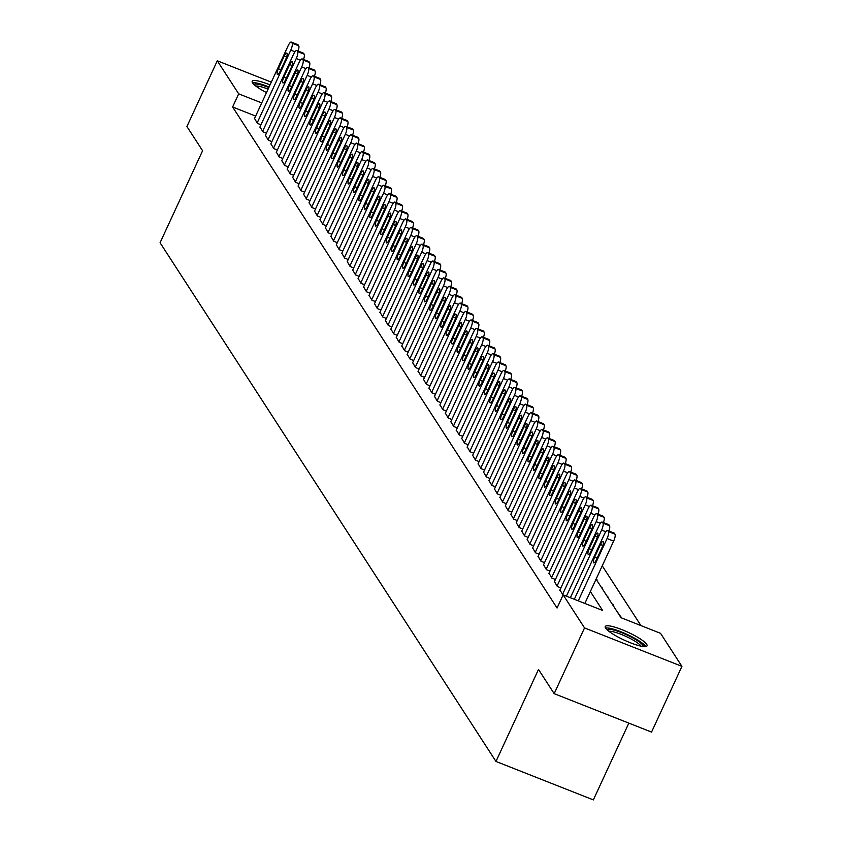 <?xml version="1.0" encoding="UTF-8"?>
<svg xmlns="http://www.w3.org/2000/svg" width="842" height="842" viewBox="0 0 842 842"><rect width="100%" height="100%" fill="white"/><g stroke="black" fill="none" stroke-linecap="round" stroke-linejoin="round"><path stroke-width="1.26" d="M605.619 628.09A23.008 4.357 -155.2 0 1 605.261 626.543A23.008 4.357 -155.2 0 1 624.922 630.879A23.008 4.357 -155.2 0 1 646.677 644.298A23.008 4.357 -155.2 0 1 647.035 645.846A23.008 4.357 -155.2 0 1 627.364 641.52A23.008 4.357 -155.2 0 1 605.619 628.09M266.493 92.599A23.008 4.357 -155.2 0 1 252.537 82.853A23.008 4.357 -155.2 0 1 252.179 81.306A23.008 4.357 -155.2 0 1 270.061 84.895M628.837 723.12L593.357 799.9L495.97 761.452L160.075 242.749L202.596 150.729L186.913 126.521L217.289 60.792L271.334 82.127M640.93 625.574L602.23 565.824M596.062 579.159L621.038 617.723L660.528 633.31L681.925 666.359L584.537 627.922L563.14 594.873L602.619 610.45L590.358 591.516M584.537 627.922L554.173 693.65L651.55 732.087L681.925 666.359M559.909 590.021L563.066 595.031M554.457 581.601L557.33 586.495L560.888 587.905M549.005 573.181L551.878 578.075L555.436 579.475M543.553 564.761L546.426 569.655L549.984 571.055M538.101 556.341L540.974 561.235L544.532 562.635M532.649 547.921L535.523 552.815L539.08 554.215M527.187 539.501L530.071 544.395L533.628 545.795M521.735 531.081L524.619 535.975L528.176 537.375M516.283 522.661L519.167 527.555L522.714 528.955M510.831 514.23L513.715 519.135L517.262 520.535M505.379 505.81L508.252 510.715L511.81 512.115M499.927 497.39L502.8 502.295L506.358 503.695M494.475 488.97L497.348 493.865L500.906 495.275M489.023 480.55L491.896 485.445L495.454 486.855M483.571 472.13L486.444 477.025L490.002 478.435M478.119 463.71L480.993 468.605L484.55 470.015M472.667 455.29L475.541 460.185L479.098 461.595M467.205 446.87L470.089 451.765L473.646 453.175M461.753 438.45L464.637 443.345L468.194 444.744M456.301 430.03L459.185 434.925L462.732 436.324M450.849 421.61L453.733 426.505L457.28 427.904M445.397 413.19L448.27 418.085L451.828 419.484M439.945 404.77L442.818 409.665L446.376 411.064M434.493 396.35L437.366 401.245L440.924 402.644M429.041 387.92L431.914 392.825L435.472 394.224M423.589 379.5L426.462 384.405L430.02 385.804M418.137 371.08L421.011 375.985L424.568 377.384M412.685 362.66L415.559 367.565L419.116 368.964M407.223 354.24L410.107 359.134L413.664 360.544M401.771 345.82L404.655 350.714L408.212 352.124M396.319 337.4L399.203 342.294L402.75 343.704M390.867 328.98L393.751 333.874L397.298 335.284M385.415 320.56L388.288 325.454L391.846 326.864M379.963 312.14L382.836 317.034L386.394 318.444M374.511 303.72L377.384 308.614L380.942 310.014M369.059 295.3L371.932 300.194L375.49 301.594M363.607 286.88L366.481 291.774L370.038 293.174M358.155 278.46L361.029 283.354L364.586 284.754M352.703 270.04L355.577 274.934L359.134 276.334M347.241 261.62L350.125 266.514L353.682 267.914M341.789 253.189L344.673 258.094L348.23 259.494M336.337 244.769L339.221 249.674L342.768 251.074M330.885 236.349L333.758 241.254L337.316 242.654M325.433 227.929L328.306 232.834L331.864 234.234M319.981 219.509L322.854 224.404L326.412 225.814M314.529 211.089L317.402 215.984L320.96 217.394M309.077 202.669L311.95 207.564L315.508 208.974M303.625 194.249L306.499 199.144L310.056 200.554M298.173 185.829L301.047 190.724L304.604 192.134M292.721 177.409L295.595 182.304L299.152 183.714M287.259 168.989L290.143 173.884L293.7 175.283M281.807 160.569L284.691 165.464L288.248 166.863M276.355 152.149L279.239 157.044L282.786 158.443M270.903 143.729L273.776 148.624L277.334 150.023M265.451 135.309L268.324 140.204L271.882 141.603M259.999 126.889L262.872 131.784L266.43 133.183M596.673 580.096L599.388 584.295M602.125 588.516L604.851 592.715M607.577 596.936L610.303 601.135M613.029 605.356L615.755 609.555M618.491 613.776L621.849 618.049M596.125 579.243L596.925 579.559M601.577 587.663L602.377 587.979M607.029 596.083L607.829 596.399M612.481 604.503L613.281 604.819M617.933 612.923L618.733 613.239M255.652 116.08L232.613 106.987L557.067 608.019L563.14 594.873M254.547 118.459L257.42 123.364L260.978 124.763M554.173 693.65L538.491 669.443L495.97 761.452M232.613 106.987L238.686 93.841L217.289 60.792M261.725 102.934L238.686 93.841M254.421 118.733L288.069 45.9A5.905 1.663 -68.5 0 1 291.332 42.1A5.905 1.663 -68.5 0 1 291.595 42.332L292.142 43.174A5.905 1.663 -68.5 0 1 290.795 50.11L257.147 122.943M284.196 56.13A4.715 1.337 111.5 0 1 286.796 53.088A4.715 1.337 111.5 0 1 285.933 58.824L280.102 71.444A4.715 1.337 111.5 0 1 277.502 74.485A4.715 1.337 111.5 0 1 278.365 68.749L284.196 56.13L286.617 57.088M297.563 44.689A5.905 1.663 111.5 0 1 297.91 44.7A5.905 1.663 111.5 0 1 298.173 44.931L298.721 45.773A5.905 1.663 111.5 0 1 298.068 51.025M254.084 84.6A19.913 3.778 -155.2 0 1 268.83 87.547M268.103 89.126A18.44 3.494 24.8 0 0 255.831 86.063M269.072 87.021A22.86 4.336 24.8 0 0 252.495 82.79M607.166 629.837A19.913 3.778 -155.2 0 1 613.102 629.869A19.913 3.778 -155.2 0 1 633.037 638.047A19.913 3.778 -155.2 0 1 643.288 646.53M641.046 646.151A18.44 3.494 24.8 0 0 629.9 638.341A18.44 3.494 24.8 0 0 613.386 631.805A18.44 3.494 24.8 0 0 608.903 631.3M645.698 646.561A22.86 4.336 24.8 0 0 632.047 636.847A22.86 4.336 24.8 0 0 611.313 628.616A22.86 4.336 24.8 0 0 605.566 628.027M259.873 127.153L293.532 54.32A5.905 1.663 -68.5 0 1 296.784 50.52A5.905 1.663 -68.5 0 1 297.047 50.752L297.594 51.594A5.905 1.663 -68.5 0 1 296.258 58.53L262.599 131.363M289.648 64.55A4.715 1.337 111.5 0 1 292.248 61.508A4.715 1.337 111.5 0 1 291.385 67.244L285.554 79.864A4.715 1.337 111.5 0 1 282.954 82.905A4.715 1.337 111.5 0 1 283.817 77.169L289.648 64.55L292.079 65.508M303.015 53.109A5.905 1.663 111.5 0 1 303.362 53.12A5.905 1.663 111.5 0 1 303.625 53.351L304.173 54.193A5.905 1.663 111.5 0 1 303.52 59.445M265.325 135.573L298.984 62.74A5.905 1.663 -68.5 0 1 302.236 58.94A5.905 1.663 -68.5 0 1 302.499 59.172L303.046 60.014A5.905 1.663 -68.5 0 1 301.71 66.96L268.051 139.783M295.1 72.97A4.715 1.337 111.5 0 1 297.7 69.928A4.715 1.337 111.5 0 1 296.847 75.664L291.006 88.284A4.715 1.337 111.5 0 1 288.406 91.325A4.715 1.337 111.5 0 1 289.269 85.589L295.1 72.97L297.531 73.928M308.467 61.529A5.905 1.663 111.5 0 1 308.814 61.54A5.905 1.663 111.5 0 1 309.077 61.771L309.624 62.613A5.905 1.663 111.5 0 1 308.972 67.865M270.787 143.993L304.436 71.17A5.905 1.663 -68.5 0 1 307.688 67.36A5.905 1.663 -68.5 0 1 307.951 67.592L308.498 68.434A5.905 1.663 -68.5 0 1 307.162 75.38L273.513 148.203M300.552 81.39A4.715 1.337 111.5 0 1 303.152 78.348A4.715 1.337 111.5 0 1 302.299 84.084L296.468 96.704A4.715 1.337 111.5 0 1 293.858 99.745A4.715 1.337 111.5 0 1 294.721 94.009L300.552 81.39L302.983 82.348M313.919 69.949A5.905 1.663 111.5 0 1 314.266 69.96A5.905 1.663 111.5 0 1 314.529 70.191L315.076 71.033A5.905 1.663 111.5 0 1 314.424 76.285M276.239 152.413L309.888 79.59A5.905 1.663 -68.5 0 1 313.14 75.78A5.905 1.663 -68.5 0 1 313.403 76.012L313.95 76.854A5.905 1.663 -68.5 0 1 312.614 83.8L278.965 156.623M306.004 89.81A4.715 1.337 111.5 0 1 308.604 86.768A4.715 1.337 111.5 0 1 307.751 92.504L301.92 105.124A4.715 1.337 111.5 0 1 299.31 108.165A4.715 1.337 111.5 0 1 300.173 102.429L306.004 89.81L308.435 90.768M319.371 78.369A5.905 1.663 111.5 0 1 319.718 78.38A5.905 1.663 111.5 0 1 319.981 78.611L320.528 79.453A5.905 1.663 111.5 0 1 319.876 84.716M281.691 160.833L315.34 88.01A5.905 1.663 -68.5 0 1 318.592 84.2A5.905 1.663 -68.5 0 1 318.855 84.432L319.402 85.274A5.905 1.663 -68.5 0 1 318.065 92.22L284.417 165.043M311.456 98.23A4.715 1.337 111.5 0 1 314.066 95.188A4.715 1.337 111.5 0 1 313.203 100.924L307.372 113.544A4.715 1.337 111.5 0 1 304.762 116.585A4.715 1.337 111.5 0 1 305.625 110.849L311.456 98.23L313.887 99.188M324.823 86.789A5.905 1.663 111.5 0 1 325.18 86.8A5.905 1.663 111.5 0 1 325.444 87.031L325.98 87.873A5.905 1.663 111.5 0 1 325.338 93.136M287.143 169.253L320.791 96.43A5.905 1.663 -68.5 0 1 324.044 92.62A5.905 1.663 -68.5 0 1 324.307 92.852L324.854 93.694A5.905 1.663 -68.5 0 1 323.517 100.64L289.869 173.463M316.908 106.65A4.715 1.337 111.5 0 1 319.518 103.608A4.715 1.337 111.5 0 1 318.655 109.344L312.824 121.964A4.715 1.337 111.5 0 1 310.214 125.005A4.715 1.337 111.5 0 1 311.077 119.269L316.908 106.65L319.339 107.608M330.274 95.209A5.905 1.663 111.5 0 1 330.632 95.22A5.905 1.663 111.5 0 1 330.895 95.451L331.432 96.293A5.905 1.663 111.5 0 1 330.79 101.556M292.595 177.673L326.243 104.85A5.905 1.663 -68.5 0 1 329.496 101.04A5.905 1.663 -68.5 0 1 329.769 101.272L330.306 102.114A5.905 1.663 -68.5 0 1 328.969 109.06L295.321 181.883M322.36 115.07A4.715 1.337 111.5 0 1 324.97 112.028A4.715 1.337 111.5 0 1 324.107 117.764L318.276 130.384A4.715 1.337 111.5 0 1 315.666 133.425A4.715 1.337 111.5 0 1 316.529 127.689L322.36 115.07L324.791 116.028M335.737 103.629A5.905 1.663 111.5 0 1 336.084 103.64A5.905 1.663 111.5 0 1 336.347 103.871L336.895 104.713A5.905 1.663 111.5 0 1 336.242 109.976M298.047 186.093L331.695 113.27A5.905 1.663 -68.5 0 1 334.958 109.471A5.905 1.663 -68.5 0 1 335.221 109.692L335.758 110.534A5.905 1.663 -68.5 0 1 334.421 117.48L300.773 190.303M327.812 123.49A4.715 1.337 111.5 0 1 330.422 120.448A4.715 1.337 111.5 0 1 329.559 126.184L323.728 138.804A4.715 1.337 111.5 0 1 321.128 141.845A4.715 1.337 111.5 0 1 321.981 136.109L327.812 123.49L330.243 124.448M341.189 112.049A5.905 1.663 111.5 0 1 341.536 112.06A5.905 1.663 111.5 0 1 341.799 112.291L342.347 113.133A5.905 1.663 111.5 0 1 341.694 118.396M303.499 194.513L337.147 121.69A5.905 1.663 -68.5 0 1 340.41 117.891A5.905 1.663 -68.5 0 1 340.673 118.112L341.22 118.954A5.905 1.663 -68.5 0 1 339.873 125.9L306.225 198.723M333.264 131.91A4.715 1.337 111.5 0 1 335.874 128.868A4.715 1.337 111.5 0 1 335.011 134.604L329.18 147.224A4.715 1.337 111.5 0 1 326.58 150.265A4.715 1.337 111.5 0 1 327.433 144.529L333.264 131.91L335.695 132.868M346.641 120.469A5.905 1.663 111.5 0 1 346.988 120.48A5.905 1.663 111.5 0 1 347.251 120.711L347.799 121.553A5.905 1.663 111.5 0 1 347.146 126.816M308.951 202.933L342.599 130.11A5.905 1.663 -68.5 0 1 345.862 126.311A5.905 1.663 -68.5 0 1 346.125 126.532L346.672 127.374A5.905 1.663 -68.5 0 1 345.325 134.32L311.677 207.143M338.716 140.33A4.715 1.337 111.5 0 1 341.326 137.288A4.715 1.337 111.5 0 1 340.463 143.024L334.632 155.644A4.715 1.337 111.5 0 1 332.032 158.685A4.715 1.337 111.5 0 1 332.885 152.949L338.716 140.33L341.147 141.288M352.093 128.889A5.905 1.663 111.5 0 1 352.44 128.9A5.905 1.663 111.5 0 1 352.703 129.131L353.251 129.973A5.905 1.663 111.5 0 1 352.598 135.236M314.403 211.353L348.051 138.53A5.905 1.663 -68.5 0 1 351.314 134.731A5.905 1.663 -68.5 0 1 351.577 134.952L352.124 135.794A5.905 1.663 -68.5 0 1 350.777 142.74L317.129 215.563M344.178 148.75A4.715 1.337 111.5 0 1 346.778 145.708A4.715 1.337 111.5 0 1 345.915 151.444L340.084 164.064A4.715 1.337 111.5 0 1 337.484 167.105A4.715 1.337 111.5 0 1 338.347 161.369L344.178 148.75L346.599 149.708M357.545 137.309A5.905 1.663 111.5 0 1 357.892 137.32A5.905 1.663 111.5 0 1 358.155 137.551L358.703 138.393A5.905 1.663 111.5 0 1 358.05 143.656M319.855 219.773L353.514 146.95A5.905 1.663 -68.5 0 1 356.766 143.151A5.905 1.663 -68.5 0 1 357.029 143.382L357.576 144.224A5.905 1.663 -68.5 0 1 356.24 151.16L322.581 223.983M349.63 157.17A4.715 1.337 111.5 0 1 352.23 154.128A4.715 1.337 111.5 0 1 351.367 159.864L345.536 172.484A4.715 1.337 111.5 0 1 342.936 175.525A4.715 1.337 111.5 0 1 343.799 169.789L349.63 157.17L352.061 158.138M362.997 145.729A5.905 1.663 111.5 0 1 363.344 145.75A5.905 1.663 111.5 0 1 363.607 145.971L364.154 146.813A5.905 1.663 111.5 0 1 363.502 152.076M325.307 228.193L358.966 155.37A5.905 1.663 -68.5 0 1 362.218 151.571A5.905 1.663 -68.5 0 1 362.481 151.802L363.028 152.644A5.905 1.663 -68.5 0 1 361.692 159.58L328.033 232.413M355.082 165.59A4.715 1.337 111.5 0 1 357.682 162.548A4.715 1.337 111.5 0 1 356.829 168.284L350.998 180.904A4.715 1.337 111.5 0 1 348.388 183.956A4.715 1.337 111.5 0 1 349.251 178.209L355.082 165.59L357.513 166.558M368.449 154.149A5.905 1.663 111.5 0 1 368.796 154.17A5.905 1.663 111.5 0 1 369.059 154.391L369.606 155.233A5.905 1.663 111.5 0 1 368.954 160.496M330.769 236.623L364.418 163.79A5.905 1.663 -68.5 0 1 367.67 159.991A5.905 1.663 -68.5 0 1 367.933 160.222L368.48 161.064A5.905 1.663 -68.5 0 1 367.144 168L333.495 240.833M360.534 174.01A4.715 1.337 111.5 0 1 363.134 170.968A4.715 1.337 111.5 0 1 362.281 176.715L356.45 189.334A4.715 1.337 111.5 0 1 353.84 192.376A4.715 1.337 111.5 0 1 354.703 186.64L360.534 174.01L362.965 174.978M373.901 162.569A5.905 1.663 111.5 0 1 374.248 162.59A5.905 1.663 111.5 0 1 374.511 162.811L375.058 163.653A5.905 1.663 111.5 0 1 374.406 168.916M336.221 245.043L369.87 172.21A5.905 1.663 -68.5 0 1 373.122 168.411A5.905 1.663 -68.5 0 1 373.385 168.642L373.932 169.484A5.905 1.663 -68.5 0 1 372.596 176.42L338.947 249.253M365.986 182.44A4.715 1.337 111.5 0 1 368.585 179.388A4.715 1.337 111.5 0 1 367.733 185.135L361.902 197.754A4.715 1.337 111.5 0 1 359.292 200.796A4.715 1.337 111.5 0 1 360.155 195.06L365.986 182.44L368.417 183.398M379.353 171A5.905 1.663 111.5 0 1 379.7 171.01A5.905 1.663 111.5 0 1 379.963 171.242L380.51 172.084A5.905 1.663 111.5 0 1 379.858 177.336M341.673 253.463L375.322 180.63A5.905 1.663 -68.5 0 1 378.574 176.831A5.905 1.663 -68.5 0 1 378.837 177.062L379.384 177.904A5.905 1.663 -68.5 0 1 378.047 184.84L344.399 257.673M371.438 190.86A4.715 1.337 111.5 0 1 374.048 187.819A4.715 1.337 111.5 0 1 373.185 193.555L367.354 206.174A4.715 1.337 111.5 0 1 364.744 209.216A4.715 1.337 111.5 0 1 365.607 203.48L371.438 190.86L373.869 191.818M384.805 179.42A5.905 1.663 111.5 0 1 385.162 179.43A5.905 1.663 111.5 0 1 385.425 179.662L385.962 180.504A5.905 1.663 111.5 0 1 385.32 185.756M347.125 261.883L380.773 189.05A5.905 1.663 -68.5 0 1 384.026 185.251A5.905 1.663 -68.5 0 1 384.289 185.482L384.836 186.324A5.905 1.663 -68.5 0 1 383.499 193.26L349.851 266.093M376.89 199.28A4.715 1.337 111.5 0 1 379.5 196.239A4.715 1.337 111.5 0 1 378.637 201.975L372.806 214.594A4.715 1.337 111.5 0 1 370.196 217.636A4.715 1.337 111.5 0 1 371.059 211.9L376.89 199.28L379.321 200.238M390.256 187.84A5.905 1.663 111.5 0 1 390.614 187.85A5.905 1.663 111.5 0 1 390.877 188.082L391.414 188.924A5.905 1.663 111.5 0 1 390.772 194.176M352.577 270.303L386.225 197.47A5.905 1.663 -68.5 0 1 389.488 193.671A5.905 1.663 -68.5 0 1 389.751 193.902L390.288 194.744A5.905 1.663 -68.5 0 1 388.951 201.691L355.303 274.513M382.342 207.7A4.715 1.337 111.5 0 1 384.952 204.659A4.715 1.337 111.5 0 1 384.089 210.395L378.258 223.014A4.715 1.337 111.5 0 1 375.648 226.056A4.715 1.337 111.5 0 1 376.511 220.32L382.342 207.7L384.773 208.658M395.719 196.26A5.905 1.663 111.5 0 1 396.066 196.27A5.905 1.663 111.5 0 1 396.329 196.502L396.877 197.344A5.905 1.663 111.5 0 1 396.224 202.596M358.029 278.723L391.677 205.901A5.905 1.663 -68.5 0 1 394.94 202.091A5.905 1.663 -68.5 0 1 395.203 202.322L395.74 203.164A5.905 1.663 -68.5 0 1 394.403 210.111L360.755 282.933M387.794 216.12A4.715 1.337 111.5 0 1 390.404 213.079A4.715 1.337 111.5 0 1 389.541 218.815L383.71 231.434A4.715 1.337 111.5 0 1 381.11 234.476A4.715 1.337 111.5 0 1 381.963 228.74L387.794 216.12L390.225 217.078M401.171 204.68A5.905 1.663 111.5 0 1 401.518 204.69A5.905 1.663 111.5 0 1 401.781 204.922L402.329 205.764A5.905 1.663 111.5 0 1 401.676 211.016M363.481 287.143L397.129 214.321A5.905 1.663 -68.5 0 1 400.392 210.511A5.905 1.663 -68.5 0 1 400.655 210.742L401.202 211.584A5.905 1.663 -68.5 0 1 399.855 218.531L366.207 291.353M393.246 224.54A4.715 1.337 111.5 0 1 395.856 221.499A4.715 1.337 111.5 0 1 394.993 227.235L389.162 239.854A4.715 1.337 111.5 0 1 386.562 242.896A4.715 1.337 111.5 0 1 387.415 237.16L393.246 224.54L395.677 225.498M406.623 213.1A5.905 1.663 111.5 0 1 406.97 213.11A5.905 1.663 111.5 0 1 407.233 213.342L407.781 214.184A5.905 1.663 111.5 0 1 407.128 219.446M368.933 295.563L402.581 222.741A5.905 1.663 -68.5 0 1 405.844 218.931A5.905 1.663 -68.5 0 1 406.107 219.162L406.654 220.004A5.905 1.663 -68.5 0 1 405.307 226.951L371.659 299.773M398.698 232.96A4.715 1.337 111.5 0 1 401.308 229.919A4.715 1.337 111.5 0 1 400.445 235.655L394.614 248.274A4.715 1.337 111.5 0 1 392.014 251.316A4.715 1.337 111.5 0 1 392.867 245.58L398.698 232.96L401.129 233.918M412.075 221.52A5.905 1.663 111.5 0 1 412.422 221.53A5.905 1.663 111.5 0 1 412.685 221.762L413.233 222.604A5.905 1.663 111.5 0 1 412.58 227.866M374.385 303.983L408.033 231.161A5.905 1.663 -68.5 0 1 411.296 227.351A5.905 1.663 -68.5 0 1 411.559 227.582L412.106 228.424A5.905 1.663 -68.5 0 1 410.759 235.371L377.111 308.193M404.16 241.38A4.715 1.337 111.5 0 1 406.76 238.339A4.715 1.337 111.5 0 1 405.897 244.075L400.066 256.694A4.715 1.337 111.5 0 1 397.466 259.736A4.715 1.337 111.5 0 1 398.329 254L404.16 241.38L406.581 242.338M417.527 229.94A5.905 1.663 111.5 0 1 417.874 229.95A5.905 1.663 111.5 0 1 418.137 230.182L418.685 231.024A5.905 1.663 111.5 0 1 418.032 236.286M379.837 312.403L413.496 239.581A5.905 1.663 -68.5 0 1 416.748 235.771A5.905 1.663 -68.5 0 1 417.011 236.002L417.558 236.844A5.905 1.663 -68.5 0 1 416.222 243.791L382.563 316.613M409.612 249.8A4.715 1.337 111.5 0 1 412.212 246.759A4.715 1.337 111.5 0 1 411.349 252.495L405.518 265.114A4.715 1.337 111.5 0 1 402.918 268.156A4.715 1.337 111.5 0 1 403.781 262.42L409.612 249.8L412.043 250.758M422.979 238.36A5.905 1.663 111.5 0 1 423.326 238.37A5.905 1.663 111.5 0 1 423.589 238.602L424.136 239.444A5.905 1.663 111.5 0 1 423.484 244.706M385.289 320.823L418.948 248.001A5.905 1.663 -68.5 0 1 422.2 244.201A5.905 1.663 -68.5 0 1 422.463 244.422L423.01 245.264A5.905 1.663 -68.5 0 1 421.674 252.211L388.025 325.033M415.064 258.22A4.715 1.337 111.5 0 1 417.664 255.179A4.715 1.337 111.5 0 1 416.811 260.915L410.98 273.534A4.715 1.337 111.5 0 1 408.37 276.576A4.715 1.337 111.5 0 1 409.233 270.84L415.064 258.22L417.495 259.178M428.431 246.78A5.905 1.663 111.5 0 1 428.778 246.79A5.905 1.663 111.5 0 1 429.041 247.022L429.588 247.864A5.905 1.663 111.5 0 1 428.936 253.126M390.751 329.243L424.4 256.421A5.905 1.663 -68.5 0 1 427.652 252.621A5.905 1.663 -68.5 0 1 427.915 252.842L428.462 253.684A5.905 1.663 -68.5 0 1 427.126 260.631L393.477 333.453M420.516 266.64A4.715 1.337 111.5 0 1 423.116 263.599A4.715 1.337 111.5 0 1 422.263 269.335L416.432 281.954A4.715 1.337 111.5 0 1 413.822 284.996A4.715 1.337 111.5 0 1 414.685 279.26L420.516 266.64L422.947 267.598M433.883 255.2A5.905 1.663 111.5 0 1 434.23 255.21A5.905 1.663 111.5 0 1 434.493 255.442L435.04 256.284A5.905 1.663 111.5 0 1 434.388 261.546M396.203 337.663L429.852 264.841A5.905 1.663 -68.5 0 1 433.104 261.041A5.905 1.663 -68.5 0 1 433.367 261.262L433.914 262.104A5.905 1.663 -68.5 0 1 432.577 269.051L398.929 341.873M425.968 275.06A4.715 1.337 111.5 0 1 428.567 272.019A4.715 1.337 111.5 0 1 427.715 277.755L421.884 290.374A4.715 1.337 111.5 0 1 419.274 293.416A4.715 1.337 111.5 0 1 420.137 287.68L425.968 275.06L428.399 276.018M439.335 263.62A5.905 1.663 111.5 0 1 439.682 263.63A5.905 1.663 111.5 0 1 439.945 263.862L440.492 264.704A5.905 1.663 111.5 0 1 439.84 269.966M401.655 346.083L435.303 273.261A5.905 1.663 -68.5 0 1 438.556 269.461A5.905 1.663 -68.5 0 1 438.819 269.682L439.366 270.524A5.905 1.663 -68.5 0 1 438.029 277.471L404.381 350.293M431.42 283.48A4.715 1.337 111.5 0 1 434.03 280.439A4.715 1.337 111.5 0 1 433.167 286.175L427.336 298.794A4.715 1.337 111.5 0 1 424.726 301.836A4.715 1.337 111.5 0 1 425.589 296.1L431.42 283.48L433.851 284.438M444.787 272.04A5.905 1.663 111.5 0 1 445.144 272.05A5.905 1.663 111.5 0 1 445.407 272.282L445.944 273.124A5.905 1.663 111.5 0 1 445.302 278.386M407.107 354.503L440.755 281.681A5.905 1.663 -68.5 0 1 444.008 277.881A5.905 1.663 -68.5 0 1 444.271 278.113L444.818 278.955A5.905 1.663 -68.5 0 1 443.481 285.891L409.833 358.713M436.872 291.9A4.715 1.337 111.5 0 1 439.482 288.859A4.715 1.337 111.5 0 1 438.619 294.595L432.788 307.214A4.715 1.337 111.5 0 1 430.178 310.256A4.715 1.337 111.5 0 1 431.041 304.52L436.872 291.9L439.303 292.869M450.238 280.46A5.905 1.663 111.5 0 1 450.596 280.481A5.905 1.663 111.5 0 1 450.859 280.702L451.396 281.544A5.905 1.663 111.5 0 1 450.754 286.806M412.559 362.923L446.207 290.101A5.905 1.663 -68.5 0 1 449.47 286.301A5.905 1.663 -68.5 0 1 449.733 286.533L450.27 287.375A5.905 1.663 -68.5 0 1 448.933 294.311L415.285 367.144M442.324 300.32A4.715 1.337 111.5 0 1 444.934 297.279A4.715 1.337 111.5 0 1 444.071 303.015L438.24 315.634A4.715 1.337 111.5 0 1 435.63 318.686A4.715 1.337 111.5 0 1 436.493 312.94L442.324 300.32L444.755 301.289M455.701 288.88A5.905 1.663 111.5 0 1 456.048 288.901A5.905 1.663 111.5 0 1 456.311 289.122L456.859 289.964A5.905 1.663 111.5 0 1 456.206 295.226M418.011 371.354L451.659 298.521A5.905 1.663 -68.5 0 1 454.922 294.721A5.905 1.663 -68.5 0 1 455.185 294.953L455.722 295.795A5.905 1.663 -68.5 0 1 454.385 302.731L420.737 375.564M447.776 308.751A4.715 1.337 111.5 0 1 450.386 305.699A4.715 1.337 111.5 0 1 449.523 311.445L443.692 324.065A4.715 1.337 111.5 0 1 441.092 327.106A4.715 1.337 111.5 0 1 441.945 321.37L447.776 308.751L450.207 309.709M461.153 297.3A5.905 1.663 111.5 0 1 461.5 297.321A5.905 1.663 111.5 0 1 461.763 297.542L462.311 298.384A5.905 1.663 111.5 0 1 461.658 303.646M423.463 379.774L457.111 306.941A5.905 1.663 -68.5 0 1 460.374 303.141A5.905 1.663 -68.5 0 1 460.637 303.373L461.184 304.215A5.905 1.663 -68.5 0 1 459.837 311.151L426.189 383.984M453.228 317.171A4.715 1.337 111.5 0 1 455.838 314.119A4.715 1.337 111.5 0 1 454.975 319.865L449.144 332.485A4.715 1.337 111.5 0 1 446.544 335.526A4.715 1.337 111.5 0 1 447.397 329.79L453.228 317.171L455.659 318.129M466.605 305.73A5.905 1.663 111.5 0 1 466.952 305.741A5.905 1.663 111.5 0 1 467.215 305.972L467.763 306.814A5.905 1.663 111.5 0 1 467.11 312.066M428.915 388.194L462.563 315.361A5.905 1.663 -68.5 0 1 465.826 311.561A5.905 1.663 -68.5 0 1 466.089 311.793L466.636 312.635A5.905 1.663 -68.5 0 1 465.289 319.571L431.641 392.404M458.68 325.591A4.715 1.337 111.5 0 1 461.29 322.549A4.715 1.337 111.5 0 1 460.427 328.285L454.596 340.905A4.715 1.337 111.5 0 1 451.996 343.946A4.715 1.337 111.5 0 1 452.849 338.21L458.68 325.591L461.111 326.549M472.057 314.15A5.905 1.663 111.5 0 1 472.404 314.161A5.905 1.663 111.5 0 1 472.667 314.392L473.215 315.234A5.905 1.663 111.5 0 1 472.562 320.486M434.367 396.614L468.015 323.781A5.905 1.663 -68.5 0 1 471.278 319.981A5.905 1.663 -68.5 0 1 471.541 320.213L472.088 321.055A5.905 1.663 -68.5 0 1 470.752 327.991L437.093 400.824M464.142 334.011A4.715 1.337 111.5 0 1 466.742 330.969A4.715 1.337 111.5 0 1 465.879 336.705L460.048 349.325A4.715 1.337 111.5 0 1 457.448 352.366A4.715 1.337 111.5 0 1 458.311 346.63L464.142 334.011L466.563 334.969M477.509 322.57A5.905 1.663 111.5 0 1 477.856 322.581A5.905 1.663 111.5 0 1 478.119 322.812L478.666 323.654A5.905 1.663 111.5 0 1 478.014 328.906M439.819 405.034L473.478 332.201A5.905 1.663 -68.5 0 1 476.73 328.401A5.905 1.663 -68.5 0 1 476.993 328.633L477.54 329.475A5.905 1.663 -68.5 0 1 476.204 336.421L442.545 409.244M469.594 342.431A4.715 1.337 111.5 0 1 472.194 339.389A4.715 1.337 111.5 0 1 471.331 345.125L465.5 357.745A4.715 1.337 111.5 0 1 462.9 360.786A4.715 1.337 111.5 0 1 463.763 355.05L469.594 342.431L472.025 343.389M482.961 330.99A5.905 1.663 111.5 0 1 483.308 331.001A5.905 1.663 111.5 0 1 483.571 331.232L484.118 332.074A5.905 1.663 111.5 0 1 483.466 337.326M445.271 413.454L478.93 340.631A5.905 1.663 -68.5 0 1 482.182 336.821A5.905 1.663 -68.5 0 1 482.445 337.053L482.992 337.895A5.905 1.663 -68.5 0 1 481.656 344.841L448.007 417.664M475.046 350.851A4.715 1.337 111.5 0 1 477.646 347.809A4.715 1.337 111.5 0 1 476.793 353.545L470.962 366.165A4.715 1.337 111.5 0 1 468.352 369.206A4.715 1.337 111.5 0 1 469.215 363.47L475.046 350.851L477.477 351.809M488.413 339.41A5.905 1.663 111.5 0 1 488.76 339.421A5.905 1.663 111.5 0 1 489.023 339.652L489.57 340.494A5.905 1.663 111.5 0 1 488.918 345.746M450.733 421.874L484.382 349.051A5.905 1.663 -68.5 0 1 487.634 345.241A5.905 1.663 -68.5 0 1 487.897 345.473L488.444 346.315A5.905 1.663 -68.5 0 1 487.108 353.261L453.459 426.084M480.498 359.271A4.715 1.337 111.5 0 1 483.097 356.229A4.715 1.337 111.5 0 1 482.245 361.965L476.414 374.585A4.715 1.337 111.5 0 1 473.804 377.626A4.715 1.337 111.5 0 1 474.667 371.89L480.498 359.271L482.929 360.229M493.865 347.83A5.905 1.663 111.5 0 1 494.212 347.841A5.905 1.663 111.5 0 1 494.475 348.072L495.022 348.914A5.905 1.663 111.5 0 1 494.37 354.177M456.185 430.294L489.833 357.471A5.905 1.663 -68.5 0 1 493.086 353.661A5.905 1.663 -68.5 0 1 493.349 353.893L493.896 354.735A5.905 1.663 -68.5 0 1 492.559 361.681L458.911 434.504M485.95 367.691A4.715 1.337 111.5 0 1 488.549 364.649A4.715 1.337 111.5 0 1 487.697 370.385L481.866 383.005A4.715 1.337 111.5 0 1 479.256 386.046A4.715 1.337 111.5 0 1 480.119 380.31L485.95 367.691L488.381 368.649M499.317 356.25A5.905 1.663 111.5 0 1 499.664 356.261A5.905 1.663 111.5 0 1 499.927 356.492L500.474 357.334A5.905 1.663 111.5 0 1 499.822 362.597M461.637 438.714L495.285 365.891A5.905 1.663 -68.5 0 1 498.538 362.081A5.905 1.663 -68.5 0 1 498.801 362.313L499.348 363.155A5.905 1.663 -68.5 0 1 498.011 370.101L464.363 442.924M491.402 376.111A4.715 1.337 111.5 0 1 494.012 373.069A4.715 1.337 111.5 0 1 493.149 378.805L487.318 391.425A4.715 1.337 111.5 0 1 484.708 394.466A4.715 1.337 111.5 0 1 485.571 388.73L491.402 376.111L493.833 377.069M504.768 364.67A5.905 1.663 111.5 0 1 505.126 364.681A5.905 1.663 111.5 0 1 505.389 364.912L505.926 365.754A5.905 1.663 111.5 0 1 505.284 371.017M467.089 447.134L500.737 374.311A5.905 1.663 -68.5 0 1 503.99 370.501A5.905 1.663 -68.5 0 1 504.253 370.733L504.8 371.575A5.905 1.663 -68.5 0 1 503.463 378.521L469.815 451.344M496.854 384.531A4.715 1.337 111.5 0 1 499.464 381.489A4.715 1.337 111.5 0 1 498.601 387.225L492.77 399.845A4.715 1.337 111.5 0 1 490.16 402.886A4.715 1.337 111.5 0 1 491.023 397.15L496.854 384.531L499.285 385.489M510.22 373.09A5.905 1.663 111.5 0 1 510.578 373.101A5.905 1.663 111.5 0 1 510.841 373.332L511.378 374.174A5.905 1.663 111.5 0 1 510.736 379.437M472.541 455.554L506.189 382.731A5.905 1.663 -68.5 0 1 509.452 378.932A5.905 1.663 -68.5 0 1 509.715 379.153L510.252 379.995A5.905 1.663 -68.5 0 1 508.915 386.941L475.267 459.764M502.306 392.951A4.715 1.337 111.5 0 1 504.916 389.909A4.715 1.337 111.5 0 1 504.053 395.645L498.222 408.265A4.715 1.337 111.5 0 1 495.612 411.306A4.715 1.337 111.5 0 1 496.475 405.57L502.306 392.951L504.737 393.909M515.683 381.51A5.905 1.663 111.5 0 1 516.03 381.521A5.905 1.663 111.5 0 1 516.293 381.752L516.841 382.594A5.905 1.663 111.5 0 1 516.188 387.857M477.993 463.974L511.641 391.151A5.905 1.663 -68.5 0 1 514.904 387.352A5.905 1.663 -68.5 0 1 515.167 387.573L515.704 388.415A5.905 1.663 -68.5 0 1 514.367 395.361L480.719 468.184M507.758 401.371A4.715 1.337 111.5 0 1 510.368 398.329A4.715 1.337 111.5 0 1 509.505 404.065L503.674 416.685A4.715 1.337 111.5 0 1 501.074 419.726A4.715 1.337 111.5 0 1 501.927 413.99L507.758 401.371L510.189 402.329M521.135 389.93A5.905 1.663 111.5 0 1 521.482 389.941A5.905 1.663 111.5 0 1 521.745 390.172L522.293 391.014A5.905 1.663 111.5 0 1 521.64 396.277M483.445 472.394L517.093 399.571A5.905 1.663 -68.5 0 1 520.356 395.772A5.905 1.663 -68.5 0 1 520.619 395.993L521.166 396.835A5.905 1.663 -68.5 0 1 519.819 403.781L486.171 476.604M513.21 409.791A4.715 1.337 111.5 0 1 515.82 406.749A4.715 1.337 111.5 0 1 514.957 412.485L509.126 425.105A4.715 1.337 111.5 0 1 506.526 428.146A4.715 1.337 111.5 0 1 507.379 422.41L513.21 409.791L515.641 410.749M526.587 398.35A5.905 1.663 111.5 0 1 526.934 398.361A5.905 1.663 111.5 0 1 527.197 398.592L527.745 399.434A5.905 1.663 111.5 0 1 527.092 404.697M488.897 480.814L522.545 407.991A5.905 1.663 -68.5 0 1 525.808 404.192A5.905 1.663 -68.5 0 1 526.071 404.413L526.618 405.255A5.905 1.663 -68.5 0 1 525.271 412.201L491.623 485.024M518.661 418.211A4.715 1.337 111.5 0 1 521.272 415.169A4.715 1.337 111.5 0 1 520.409 420.905L514.578 433.525A4.715 1.337 111.5 0 1 511.978 436.566A4.715 1.337 111.5 0 1 512.831 430.83L518.661 418.211L521.093 419.169M532.039 406.77A5.905 1.663 111.5 0 1 532.386 406.781A5.905 1.663 111.5 0 1 532.649 407.012L533.197 407.854A5.905 1.663 111.5 0 1 532.544 413.117M494.349 489.234L527.997 416.411A5.905 1.663 -68.5 0 1 531.26 412.612A5.905 1.663 -68.5 0 1 531.523 412.843L532.07 413.685A5.905 1.663 -68.5 0 1 530.734 420.621L497.075 493.444M524.124 426.631A4.715 1.337 111.5 0 1 526.724 423.589A4.715 1.337 111.5 0 1 525.861 429.325L520.03 441.945A4.715 1.337 111.5 0 1 517.43 444.986A4.715 1.337 111.5 0 1 518.293 439.25L524.124 426.631L526.545 427.599M537.491 415.19A5.905 1.663 111.5 0 1 537.838 415.211A5.905 1.663 111.5 0 1 538.101 415.432L538.648 416.274A5.905 1.663 111.5 0 1 537.996 421.537M499.801 497.654L533.46 424.831A5.905 1.663 -68.5 0 1 536.712 421.032A5.905 1.663 -68.5 0 1 536.975 421.263L537.522 422.105A5.905 1.663 -68.5 0 1 536.186 429.041L502.527 501.874M529.576 435.051A4.715 1.337 111.5 0 1 532.176 432.009A4.715 1.337 111.5 0 1 531.313 437.745L525.482 450.365A4.715 1.337 111.5 0 1 522.882 453.417A4.715 1.337 111.5 0 1 523.745 447.67L529.576 435.051L532.007 436.019M542.943 423.61A5.905 1.663 111.5 0 1 543.29 423.631A5.905 1.663 111.5 0 1 543.553 423.852L544.1 424.694A5.905 1.663 111.5 0 1 543.448 429.957M505.253 506.084L538.912 433.251A5.905 1.663 -68.5 0 1 542.164 429.452A5.905 1.663 -68.5 0 1 542.427 429.683L542.974 430.525A5.905 1.663 -68.5 0 1 541.638 437.461L507.989 510.294M535.028 443.481A4.715 1.337 111.5 0 1 537.628 440.429A4.715 1.337 111.5 0 1 536.775 446.176L530.944 458.795A4.715 1.337 111.5 0 1 528.334 461.837A4.715 1.337 111.5 0 1 529.197 456.101L535.028 443.481L537.459 444.439M548.395 432.03A5.905 1.663 111.5 0 1 548.742 432.051A5.905 1.663 111.5 0 1 549.005 432.272L549.552 433.114A5.905 1.663 111.5 0 1 548.9 438.377M510.715 514.504L544.364 441.671A5.905 1.663 -68.5 0 1 547.616 437.872A5.905 1.663 -68.5 0 1 547.879 438.103L548.426 438.945A5.905 1.663 -68.5 0 1 547.089 445.881L513.441 518.714M540.48 451.901A4.715 1.337 111.5 0 1 543.079 448.849A4.715 1.337 111.5 0 1 542.227 454.596L536.396 467.215A4.715 1.337 111.5 0 1 533.786 470.257A4.715 1.337 111.5 0 1 534.649 464.521L540.48 451.901L542.911 452.859M553.847 440.461A5.905 1.663 111.5 0 1 554.194 440.471A5.905 1.663 111.5 0 1 554.457 440.703L555.004 441.545A5.905 1.663 111.5 0 1 554.352 446.797M516.167 522.924L549.815 450.091A5.905 1.663 -68.5 0 1 553.068 446.292A5.905 1.663 -68.5 0 1 553.331 446.523L553.878 447.365A5.905 1.663 -68.5 0 1 552.541 454.301L518.893 527.134M545.932 460.321A4.715 1.337 111.5 0 1 548.531 457.28A4.715 1.337 111.5 0 1 547.679 463.016L541.848 475.635A4.715 1.337 111.5 0 1 539.238 478.677A4.715 1.337 111.5 0 1 540.101 472.941L545.932 460.321L548.363 461.279M559.298 448.881A5.905 1.663 111.5 0 1 559.646 448.891A5.905 1.663 111.5 0 1 559.909 449.123L560.456 449.965A5.905 1.663 111.5 0 1 559.814 455.217M521.619 531.344L555.267 458.511A5.905 1.663 -68.5 0 1 558.52 454.712A5.905 1.663 -68.5 0 1 558.783 454.943L559.33 455.785A5.905 1.663 -68.5 0 1 557.993 462.721L524.345 535.554M551.384 468.741A4.715 1.337 111.5 0 1 553.994 465.7A4.715 1.337 111.5 0 1 553.131 471.436L547.3 484.055A4.715 1.337 111.5 0 1 544.69 487.097A4.715 1.337 111.5 0 1 545.553 481.361L551.384 468.741L553.815 469.699M564.75 457.301A5.905 1.663 111.5 0 1 565.108 457.311A5.905 1.663 111.5 0 1 565.371 457.543L565.908 458.385A5.905 1.663 111.5 0 1 565.266 463.637M527.071 539.764L560.719 466.931A5.905 1.663 -68.5 0 1 563.972 463.132A5.905 1.663 -68.5 0 1 564.235 463.363L564.782 464.205A5.905 1.663 -68.5 0 1 563.445 471.152L529.797 543.974M556.836 477.161A4.715 1.337 111.5 0 1 559.446 474.12A4.715 1.337 111.5 0 1 558.583 479.856L552.752 492.475A4.715 1.337 111.5 0 1 550.142 495.517A4.715 1.337 111.5 0 1 551.005 489.781L556.836 477.161L559.267 478.119M570.202 465.721A5.905 1.663 111.5 0 1 570.56 465.731A5.905 1.663 111.5 0 1 570.823 465.963L571.36 466.805A5.905 1.663 111.5 0 1 570.718 472.057M532.523 548.184L566.171 475.362A5.905 1.663 -68.5 0 1 569.434 471.552A5.905 1.663 -68.5 0 1 569.697 471.783L570.234 472.625A5.905 1.663 -68.5 0 1 568.897 479.572L535.249 552.394M562.288 485.581A4.715 1.337 111.5 0 1 564.898 482.54A4.715 1.337 111.5 0 1 564.035 488.276L558.204 500.895A4.715 1.337 111.5 0 1 555.594 503.937A4.715 1.337 111.5 0 1 556.457 498.201L562.288 485.581L564.719 486.539M575.665 474.141A5.905 1.663 111.5 0 1 576.012 474.151A5.905 1.663 111.5 0 1 576.275 474.383L576.823 475.225A5.905 1.663 111.5 0 1 576.17 480.477M537.975 556.604L571.623 483.782A5.905 1.663 -68.5 0 1 574.886 479.972A5.905 1.663 -68.5 0 1 575.149 480.203L575.686 481.045A5.905 1.663 -68.5 0 1 574.349 487.992L540.701 560.814M567.74 494.001A4.715 1.337 111.5 0 1 570.35 490.96A4.715 1.337 111.5 0 1 569.487 496.696L563.656 509.315A4.715 1.337 111.5 0 1 561.056 512.357A4.715 1.337 111.5 0 1 561.909 506.621L567.74 494.001L570.171 494.959M581.117 482.561A5.905 1.663 111.5 0 1 581.464 482.571A5.905 1.663 111.5 0 1 581.727 482.803L582.275 483.645A5.905 1.663 111.5 0 1 581.622 488.907M543.427 565.024L577.075 492.202A5.905 1.663 -68.5 0 1 580.338 488.392A5.905 1.663 -68.5 0 1 580.601 488.623L581.148 489.465A5.905 1.663 -68.5 0 1 579.801 496.412L546.153 569.234M573.192 502.421A4.715 1.337 111.5 0 1 575.802 499.38A4.715 1.337 111.5 0 1 574.939 505.116L569.108 517.735A4.715 1.337 111.5 0 1 566.508 520.777A4.715 1.337 111.5 0 1 567.361 515.041L573.192 502.421L575.623 503.379M586.569 490.981A5.905 1.663 111.5 0 1 586.916 490.991A5.905 1.663 111.5 0 1 587.179 491.223L587.727 492.065A5.905 1.663 111.5 0 1 587.074 497.327M548.879 573.444L582.527 500.622A5.905 1.663 -68.5 0 1 585.79 496.812A5.905 1.663 -68.5 0 1 586.053 497.043L586.6 497.885A5.905 1.663 -68.5 0 1 585.253 504.832L551.605 577.654M578.654 510.841A4.715 1.337 111.5 0 1 581.254 507.8A4.715 1.337 111.5 0 1 580.391 513.536L574.56 526.155A4.715 1.337 111.5 0 1 571.96 529.197A4.715 1.337 111.5 0 1 572.813 523.461L578.654 510.841L581.075 511.799M592.021 499.401A5.905 1.663 111.5 0 1 592.368 499.411A5.905 1.663 111.5 0 1 592.631 499.643L593.178 500.485A5.905 1.663 111.5 0 1 592.526 505.747M554.331 581.864L587.979 509.042A5.905 1.663 -68.5 0 1 591.242 505.232A5.905 1.663 -68.5 0 1 591.505 505.463L592.052 506.305A5.905 1.663 -68.5 0 1 590.716 513.252L557.057 586.074M584.106 519.261A4.715 1.337 111.5 0 1 586.706 516.22A4.715 1.337 111.5 0 1 585.843 521.956L580.012 534.575A4.715 1.337 111.5 0 1 577.412 537.617A4.715 1.337 111.5 0 1 578.275 531.881L584.106 519.261L586.527 520.219M597.473 507.821A5.905 1.663 111.5 0 1 597.82 507.831A5.905 1.663 111.5 0 1 598.083 508.063L598.63 508.905A5.905 1.663 111.5 0 1 597.978 514.167M559.783 590.284L593.442 517.462A5.905 1.663 -68.5 0 1 596.694 513.662A5.905 1.663 -68.5 0 1 596.957 513.883L597.504 514.725A5.905 1.663 -68.5 0 1 596.168 521.672L562.509 594.494M589.558 527.681A4.715 1.337 111.5 0 1 592.158 524.64A4.715 1.337 111.5 0 1 591.294 530.376L585.464 542.995A4.715 1.337 111.5 0 1 582.864 546.037A4.715 1.337 111.5 0 1 583.727 540.301L589.558 527.681L591.989 528.639M602.925 516.241A5.905 1.663 111.5 0 1 603.272 516.251A5.905 1.663 111.5 0 1 603.535 516.483L604.082 517.325A5.905 1.663 111.5 0 1 603.43 522.587M566.413 596.168L598.894 525.882A5.905 1.663 -68.5 0 1 602.146 522.082A5.905 1.663 -68.5 0 1 602.409 522.303L602.956 523.145A5.905 1.663 -68.5 0 1 601.62 530.092L570.371 597.725M595.01 536.101A4.715 1.337 111.5 0 1 597.609 533.06A4.715 1.337 111.5 0 1 596.757 538.796L590.926 551.415A4.715 1.337 111.5 0 1 588.316 554.457A4.715 1.337 111.5 0 1 589.179 548.721L595.01 536.101L597.441 537.059M608.377 524.661A5.905 1.663 111.5 0 1 608.724 524.671A5.905 1.663 111.5 0 1 608.987 524.903L609.534 525.745A5.905 1.663 111.5 0 1 608.882 531.007M574.318 599.283L604.346 534.302A5.905 1.663 -68.5 0 1 607.598 530.502A5.905 1.663 -68.5 0 1 607.861 530.723L608.408 531.565A5.905 1.663 -68.5 0 1 607.071 538.512L578.265 600.841M584.853 603.44L613.65 541.111L607.071 538.512M600.462 544.521A4.715 1.337 111.5 0 1 603.061 541.48A4.715 1.337 111.5 0 1 602.209 547.216L596.378 559.835A4.715 1.337 111.5 0 1 593.768 562.877A4.715 1.337 111.5 0 1 594.631 557.141L600.462 544.521L602.893 545.479M613.829 533.081A5.905 1.663 111.5 0 1 614.176 533.091A5.905 1.663 111.5 0 1 614.439 533.323L614.986 534.165A5.905 1.663 111.5 0 1 613.65 541.111M294.995 51.772L290.795 50.11M298.173 44.931L291.595 42.332M298.721 45.773L292.142 43.174M278.365 68.749L280.891 69.739M300.447 60.192L296.258 58.53M303.625 53.351L297.047 50.752M304.173 54.193L297.594 51.594M283.817 77.169L286.343 78.169M305.899 68.612L301.71 66.96M309.077 61.771L302.499 59.172M309.624 62.613L303.046 60.014M289.269 85.589L291.795 86.589M311.361 77.032L307.162 75.38M314.529 70.191L307.951 67.592M315.076 71.033L308.498 68.434M294.721 94.009L297.247 95.009M316.813 85.452L312.614 83.8M319.981 78.611L313.403 76.012M320.528 79.453L313.95 76.854M300.173 102.429L302.699 103.429M322.265 93.872L318.065 92.22M325.444 87.031L318.855 84.432M325.98 87.873L319.402 85.274M305.625 110.849L308.151 111.849M327.717 102.292L323.517 100.64M330.895 95.451L324.307 92.852M331.432 96.293L324.854 93.694M311.077 119.269L313.603 120.269M333.169 110.712L328.969 109.06M336.347 103.871L329.769 101.272M336.895 104.713L330.306 102.114M316.529 127.689L319.055 128.689M338.621 119.132L334.421 117.48M341.799 112.291L335.221 109.692M342.347 113.133L335.758 110.534M321.981 136.109L324.517 137.109M344.073 127.552L339.873 125.9M347.251 120.711L340.673 118.112M347.799 121.553L341.22 118.954M327.433 144.529L329.969 145.529M349.525 135.972L345.325 134.32M352.703 129.131L346.125 126.532M353.251 129.973L346.672 127.374M332.885 152.949L335.421 153.949M354.977 144.392L350.777 142.74M358.155 137.551L351.577 134.952M358.703 138.393L352.124 135.794M338.347 161.369L340.873 162.369M360.429 152.823L356.24 151.16M363.607 145.971L357.029 143.382M364.154 146.813L357.576 144.224M343.799 169.789L346.325 170.789M365.881 161.243L361.692 159.58M369.059 154.391L362.481 151.802M369.606 155.233L363.028 152.644M349.251 178.209L351.777 179.209M371.343 169.663L367.144 168M374.511 162.811L367.933 160.222M375.058 163.653L368.48 161.064M354.703 186.64L357.229 187.629M376.795 178.083L372.596 176.42M379.963 171.242L373.385 168.642M380.51 172.084L373.932 169.484M360.155 195.06L362.681 196.049M382.247 186.503L378.047 184.84M385.425 179.662L378.837 177.062M385.962 180.504L379.384 177.904M365.607 203.48L368.133 204.469M387.699 194.923L383.499 193.26M390.877 188.082L384.289 185.482M391.414 188.924L384.836 186.324M371.059 211.9L373.585 212.9M393.151 203.343L388.951 201.691M396.329 196.502L389.751 193.902M396.877 197.344L390.288 194.744M376.511 220.32L379.037 221.32M398.603 211.763L394.403 210.111M401.781 204.922L395.203 202.322M402.329 205.764L395.74 203.164M381.963 228.74L384.499 229.74M404.055 220.183L399.855 218.531M407.233 213.342L400.655 210.742M407.781 214.184L401.202 211.584M387.415 237.16L389.951 238.16M409.507 228.603L405.307 226.951M412.685 221.762L406.107 219.162M413.233 222.604L406.654 220.004M392.867 245.58L395.403 246.58M414.959 237.023L410.759 235.371M418.137 230.182L411.559 227.582M418.685 231.024L412.106 228.424M398.329 254L400.855 255M420.411 245.443L416.222 243.791M423.589 238.602L417.011 236.002M424.136 239.444L417.558 236.844M403.781 262.42L406.307 263.42M425.863 253.863L421.674 252.211M429.041 247.022L422.463 244.422M429.588 247.864L423.01 245.264M409.233 270.84L411.759 271.84M431.325 262.283L427.126 260.631M434.493 255.442L427.915 252.842M435.04 256.284L428.462 253.684M414.685 279.26L417.211 280.26M436.777 270.703L432.577 269.051M439.945 263.862L433.367 261.262M440.492 264.704L433.914 262.104M420.137 287.68L422.663 288.68M442.229 279.123L438.029 277.471M445.407 272.282L438.819 269.682M445.944 273.124L439.366 270.524M425.589 296.1L428.115 297.1M447.681 287.554L443.481 285.891M450.859 280.702L444.271 278.113M451.396 281.544L444.818 278.955M431.041 304.52L433.567 305.52M453.133 295.974L448.933 294.311M456.311 289.122L449.733 286.533M456.859 289.964L450.27 287.375M436.493 312.94L439.019 313.94M458.585 304.394L454.385 302.731M461.763 297.542L455.185 294.953M462.311 298.384L455.722 295.795M441.945 321.37L444.481 322.36M464.037 312.814L459.837 311.151M467.215 305.972L460.637 303.373M467.763 306.814L461.184 304.215M447.397 329.79L449.933 330.78M469.489 321.234L465.289 319.571M472.667 314.392L466.089 311.793M473.215 315.234L466.636 312.635M452.849 338.21L455.385 339.2M474.941 329.654L470.752 327.991M478.119 322.812L471.541 320.213M478.666 323.654L472.088 321.055M458.311 346.63L460.837 347.63M480.393 338.074L476.204 336.421M483.571 331.232L476.993 328.633M484.118 332.074L477.54 329.475M463.763 355.05L466.289 356.05M485.845 346.494L481.656 344.841M489.023 339.652L482.445 337.053M489.57 340.494L482.992 337.895M469.215 363.47L471.741 364.47M491.307 354.914L487.108 353.261M494.475 348.072L487.897 345.473M495.022 348.914L488.444 346.315M474.667 371.89L477.193 372.89M496.759 363.334L492.559 361.681M499.927 356.492L493.349 353.893M500.474 357.334L493.896 354.735M480.119 380.31L482.645 381.31M502.211 371.754L498.011 370.101M505.389 364.912L498.801 362.313M505.926 365.754L499.348 363.155M485.571 388.73L488.097 389.73M507.663 380.174L503.463 378.521M510.841 373.332L504.253 370.733M511.378 374.174L504.8 371.575M491.023 397.15L493.549 398.15M513.115 388.594L508.915 386.941M516.293 381.752L509.715 379.153M516.841 382.594L510.252 379.995M496.475 405.57L499.001 406.57M518.567 397.014L514.367 395.361M521.745 390.172L515.167 387.573M522.293 391.014L515.704 388.415M501.927 413.99L504.463 414.99M524.019 405.434L519.819 403.781M527.197 398.592L520.619 395.993M527.745 399.434L521.166 396.835M507.379 422.41L509.915 423.41M529.471 413.854L525.271 412.201M532.649 407.012L526.071 404.413M533.197 407.854L526.618 405.255M512.831 430.83L515.367 431.83M534.923 422.284L530.734 420.621M538.101 415.432L531.523 412.843M538.648 416.274L532.07 413.685M518.293 439.25L520.819 440.25M540.375 430.704L536.186 429.041M543.553 423.852L536.975 421.263M544.1 424.694L537.522 422.105M523.745 447.67L526.271 448.67M545.827 439.124L541.638 437.461M549.005 432.272L542.427 429.683M549.552 433.114L542.974 430.525M529.197 456.101L531.723 457.09M551.289 447.544L547.089 445.881M554.457 440.703L547.879 438.103M555.004 441.545L548.426 438.945M534.649 464.521L537.175 465.51M556.741 455.964L552.541 454.301M559.909 449.123L553.331 446.523M560.456 449.965L553.878 447.365M540.101 472.941L542.627 473.93M562.193 464.384L557.993 462.721M565.371 457.543L558.783 454.943M565.908 458.385L559.33 455.785M545.553 481.361L548.079 482.361M567.645 472.804L563.445 471.152M570.823 465.963L564.235 463.363M571.36 466.805L564.782 464.205M551.005 489.781L553.531 490.781M573.097 481.224L568.897 479.572M576.275 474.383L569.697 471.783M576.823 475.225L570.234 472.625M556.457 498.201L558.983 499.201M578.549 489.644L574.349 487.992M581.727 482.803L575.149 480.203M582.275 483.645L575.686 481.045M561.909 506.621L564.445 507.621M584.001 498.064L579.801 496.412M587.179 491.223L580.601 488.623M587.727 492.065L581.148 489.465M567.361 515.041L569.897 516.041M589.453 506.484L585.253 504.832M592.631 499.643L586.053 497.043M593.178 500.485L586.6 497.885M572.813 523.461L575.349 524.461M594.905 514.904L590.716 513.252M598.083 508.063L591.505 505.463M598.63 508.905L592.052 506.305M578.275 531.881L580.801 532.881M600.357 523.324L596.168 521.672M603.535 516.483L596.957 513.883M604.082 517.325L597.504 514.725M583.727 540.301L586.253 541.301M605.808 531.744L601.62 530.092M608.987 524.903L602.409 522.303M609.534 525.745L602.956 523.145M589.179 548.721L591.705 549.721M614.439 533.323L607.861 530.723M614.986 534.165L608.408 531.565M594.631 557.141L597.157 558.141M297.91 44.7L291.332 42.1M303.362 53.12L296.784 50.52M308.814 61.54L302.236 58.94M314.266 69.96L307.688 67.36M319.718 78.38L313.14 75.78M325.18 86.8L318.592 84.2M330.632 95.22L324.044 92.62M336.084 103.64L329.496 101.04M341.536 112.06L334.958 109.471M346.988 120.48L340.41 117.891M352.44 128.9L345.862 126.311M357.892 137.32L351.314 134.731M363.344 145.75L356.766 143.151M368.796 154.17L362.218 151.571M374.248 162.59L367.67 159.991M379.7 171.01L373.122 168.411M385.162 179.43L378.574 176.831M390.614 187.85L384.026 185.251M396.066 196.27L389.488 193.671M401.518 204.69L394.94 202.091M406.97 213.11L400.392 210.511M412.422 221.53L405.844 218.931M417.874 229.95L411.296 227.351M423.326 238.37L416.748 235.771M428.778 246.79L422.2 244.201M434.23 255.21L427.652 252.621M439.682 263.63L433.104 261.041M445.144 272.05L438.556 269.461M450.596 280.481L444.008 277.881M456.048 288.901L449.47 286.301M461.5 297.321L454.922 294.721M466.952 305.741L460.374 303.141M472.404 314.161L465.826 311.561M477.856 322.581L471.278 319.981M483.308 331.001L476.73 328.401M488.76 339.421L482.182 336.821M494.212 347.841L487.634 345.241M499.664 356.261L493.086 353.661M505.126 364.681L498.538 362.081M510.578 373.101L503.99 370.501M516.03 381.521L509.452 378.932M521.482 389.941L514.904 387.352M526.934 398.361L520.356 395.772M532.386 406.781L525.808 404.192M537.838 415.211L531.26 412.612M543.29 423.631L536.712 421.032M548.742 432.051L542.164 429.452M554.194 440.471L547.616 437.872M559.646 448.891L553.068 446.292M565.108 457.311L558.52 454.712M570.56 465.731L563.972 463.132M576.012 474.151L569.434 471.552M581.464 482.571L574.886 479.972M586.916 490.991L580.338 488.392M592.368 499.411L585.79 496.812M597.82 507.831L591.242 505.232M603.272 516.251L596.694 513.662M608.724 524.671L602.146 522.082M614.176 533.091L607.598 530.502"/></g></svg>
